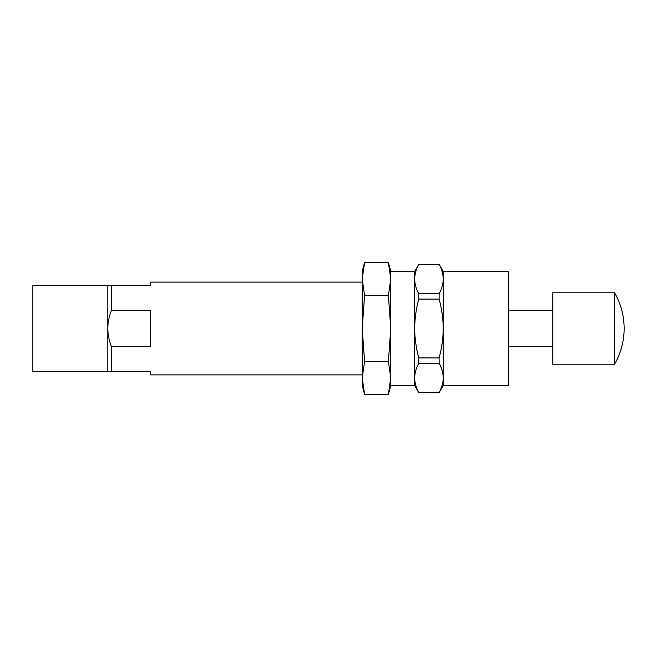 <?xml version="1.0" encoding="UTF-8"?>
<svg xmlns="http://www.w3.org/2000/svg" width="657" height="657" viewBox="0 0 657 657"><rect width="100%" height="100%" fill="white"/><g stroke="black" fill="none" stroke-linecap="round" stroke-linejoin="round"><path stroke-width="0.99" d="M111.353 371.32L111.353 346.346C109.062 340.622 107.871 334.676 107.789 328.5L107.789 371.32L150.609 371.32L150.609 374.892L362.221 374.892M111.353 310.654L111.353 285.68L107.789 285.68L107.789 328.5C107.879 322.341 109.07 316.395 111.353 310.654L150.609 310.654L150.609 346.346L111.353 346.346M107.789 285.68L32.85 285.68L32.85 371.32L107.789 371.32M362.221 282.108L150.609 282.108L150.609 285.68L111.353 285.68M614.591 292.817L552.783 292.817L552.783 364.183L614.591 364.183A71.367 71.367 0 0 0 624.15 328.5C624.093 315.762 620.906 303.871 614.591 292.817L614.591 364.183M388.402 262.57L390.767 279.053L390.767 271.407L388.402 262.57L364.586 262.57L362.221 279.053L362.221 271.407L364.586 262.57M390.767 328.5L390.767 279.053L388.402 295.535L390.767 328.5L388.402 361.465L390.767 377.947L390.767 328.5M364.586 361.465L362.221 377.947L362.221 385.593L364.586 394.43L362.221 377.947L362.221 328.5L364.586 295.535L362.221 279.053L362.221 328.5L364.586 361.465L388.402 361.465M443.229 385.593L443.229 271.407L508.534 271.407L508.534 385.593L443.229 385.593L439.106 392.656C441.759 387.827 443.13 382.924 443.229 377.947C443.138 372.954 441.759 368.051 439.106 363.231L439.106 357.925C441.75 348.341 443.122 338.536 443.229 328.5C443.122 318.464 441.75 308.659 439.106 299.075L439.106 293.769C441.759 288.932 443.13 284.029 443.229 279.053C443.138 274.059 441.759 269.156 439.106 264.344L418.796 264.344C416.144 269.173 414.772 274.076 414.682 279.053L414.682 271.407L418.796 264.27M439.106 264.344L418.796 264.344M439.106 293.769L418.796 293.769L418.796 299.075C416.16 308.659 414.781 318.464 414.682 328.5L414.682 279.053C414.772 284.046 416.144 288.949 418.796 293.769M439.106 299.075L418.796 299.075M439.106 357.925L418.796 357.925L418.796 363.231C416.144 368.068 414.772 372.971 414.682 377.947L414.682 328.5C414.781 338.536 416.16 348.341 418.796 357.925M439.106 363.231L418.796 363.231M439.106 392.656L418.796 392.656L439.106 392.73M418.796 392.73L414.682 385.593L414.682 377.947C414.772 382.941 416.144 387.844 418.796 392.656M414.682 385.593L390.767 385.593L390.767 377.947L388.402 394.43L390.767 377.947M364.586 295.535L388.402 295.535M364.586 394.43L388.402 394.43L390.767 385.593M508.534 346.346L552.783 346.346M508.534 310.654L552.783 310.654M443.229 271.407L439.106 264.27M414.682 271.407L390.767 271.407"/></g></svg>
